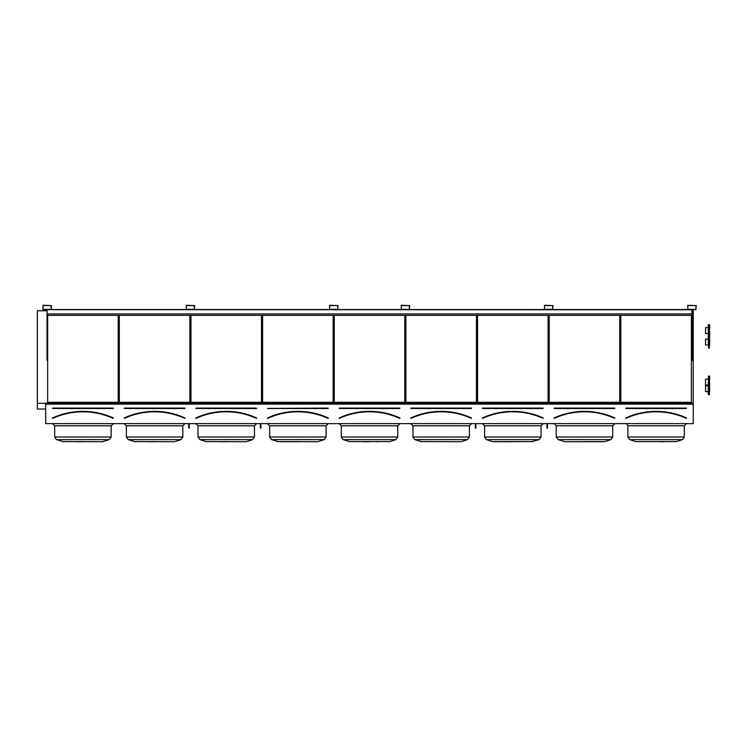 <?xml version="1.0" encoding="UTF-8"?>
<svg xmlns="http://www.w3.org/2000/svg" width="747" height="747" viewBox="0 0 747 747"><rect width="100%" height="100%" fill="white"/><g stroke="black" fill="none" stroke-linecap="round" stroke-linejoin="round"><path stroke-width="1.12" d="M45.688 423.614L693.244 423.614L693.244 404.136L45.688 404.136L45.688 423.614M43.009 309.66L51.104 309.66L51.431 305.607L43.009 305.28L43.009 309.66M186.302 309.66L194.397 309.66L194.724 305.607L186.302 305.28L186.302 309.66M329.595 309.66L337.691 309.66L338.017 305.607L329.595 305.28L329.595 309.66M401.242 309.66L409.337 309.66L409.664 305.607L401.242 305.28L401.242 309.66M544.535 309.66L552.631 309.66L552.957 305.607L544.535 305.28L544.535 309.66M687.828 309.66L695.924 309.66L696.251 305.607L687.828 305.28L687.828 309.66M52.635 408.086L113.236 408.086M52.579 418.077L52.533 417.975A73.178 73.178 0 0 1 113.339 417.975L113.292 418.077A73.066 73.066 0 0 0 52.579 418.077M113.339 417.975L113.199 418.273A72.851 72.851 0 0 0 52.673 418.273L52.533 417.975M118.213 402.306L118.213 315.346L118.213 402.306L47.659 402.306L47.659 315.346L47.659 402.306M75.867 441.72L82.936 441.72M90.004 441.72L91.05 441.72M111.154 437.014L109.286 439.609L56.585 439.609L54.718 437.014L111.154 437.014L111.154 425.799L113.348 423.614L111.154 425.799L54.718 425.799L52.523 423.614M109.286 439.609L102.507 441.72L62.496 441.58L102.507 441.72M124.282 408.086L184.882 408.086M124.226 418.077L124.179 417.975A73.178 73.178 0 0 1 184.985 417.975L184.939 418.077A73.066 73.066 0 0 0 124.226 418.077M184.985 417.975L184.845 418.273A72.851 72.851 0 0 0 124.319 418.273L124.179 417.975M189.859 402.306L189.859 315.346L189.859 402.306L119.305 402.306L119.305 315.346L119.305 402.306M147.514 441.72L154.582 441.72M161.651 441.72L162.697 441.72M182.8 437.014L180.933 439.609L128.232 439.609L126.364 437.014L182.8 437.014L182.8 425.799L184.995 423.614L182.8 425.799L126.364 425.799L124.17 423.614M174.154 441.72L134.143 441.58L174.154 441.72M175.022 441.58L180.933 439.609M256.641 418.217L256.585 418.077A73.066 73.066 0 0 0 195.873 418.077L195.826 417.975A73.178 73.178 0 0 1 256.632 417.975L256.585 418.077M195.929 408.086L256.529 408.086M256.538 418.283L256.492 418.273A72.851 72.851 0 0 0 195.966 418.273L195.826 417.975M261.506 402.306L261.506 315.346L261.506 402.306L190.952 402.306L190.952 315.346L190.952 402.306M219.16 441.72L226.229 441.72M233.297 441.72L234.343 441.72M254.447 437.014L252.579 439.609L199.879 439.609L198.011 437.014L254.447 437.014L254.447 425.799L256.641 423.614L254.447 425.799L198.011 425.799L195.817 423.614M245.8 441.72L205.789 441.58L245.8 441.72M246.669 441.58L252.579 439.609M328.288 418.217L328.232 418.077A73.066 73.066 0 0 0 267.519 418.077L267.473 417.975A73.178 73.178 0 0 1 328.278 417.975L328.138 418.273A72.851 72.851 0 0 0 267.613 418.273L267.473 417.975M328.176 408.086L267.575 408.413M333.153 402.306L333.153 315.346L333.153 402.306L262.599 402.306L262.599 315.346L262.599 402.306M280.797 441.72L297.876 441.72M326.094 437.014L324.226 439.609L271.525 439.609L269.658 437.014L326.094 437.014L326.094 425.799L328.288 423.614L326.094 425.799L269.658 425.799L267.463 423.614M317.447 441.72L277.436 441.58L317.447 441.72M318.315 441.58L324.226 439.609M399.934 418.217L399.785 418.273A72.851 72.851 0 0 0 339.259 418.273L339.213 418.283M339.222 408.086L399.822 408.086M399.878 418.077A73.066 73.066 0 0 0 339.166 418.077L339.119 417.975A73.178 73.178 0 0 1 399.925 417.975L399.925 417.975M404.799 402.306L404.799 315.346L404.799 402.306L334.245 402.306L334.245 315.346L334.245 402.306M362.454 441.72L369.522 441.72M376.591 441.72L377.637 441.72M389.962 441.58L349.082 441.58L389.962 441.58L395.873 439.609L397.74 437.014L395.873 439.609L343.172 439.609L341.304 437.014L397.74 437.014L397.74 425.799L399.934 423.614L397.74 425.799L341.304 425.799L339.11 423.614M410.869 408.086L471.469 408.086M471.525 418.077A73.066 73.066 0 0 0 410.813 418.077L410.766 417.975A73.178 73.178 0 0 1 471.572 417.975L471.525 418.077M471.572 417.975L471.432 418.273A72.851 72.851 0 0 0 410.906 418.273L410.766 417.975M476.446 402.306L476.446 315.346L476.446 402.306L405.892 402.306L405.892 315.346L405.892 402.306M469.387 437.014L467.519 439.609L414.818 439.609L412.951 437.014L469.387 437.014L469.387 425.799L471.572 423.614L469.387 425.799L412.951 425.799L410.757 423.614M460.74 441.72L420.729 441.58L460.74 441.72M461.609 441.58L467.519 439.609M482.515 408.086L543.116 408.086M482.459 418.077L482.413 417.975A73.178 73.178 0 0 1 543.218 417.975L543.172 418.077A73.066 73.066 0 0 0 482.459 418.077M543.218 417.975L543.078 418.273A72.851 72.851 0 0 0 482.553 418.273L482.413 417.975M548.093 402.306L548.093 315.346L548.093 402.306L477.538 402.306L477.538 315.346L477.538 402.306M505.738 441.72L512.816 441.72M541.033 425.799L541.033 437.014L539.166 439.609L486.465 439.609L484.588 437.014L541.033 437.014L541.033 425.799L543.218 423.614L541.033 425.799L484.588 425.799L482.403 423.614M484.588 425.799L484.588 437.014L486.465 439.609L492.376 441.58L533.255 441.58L494.337 441.72M531.294 441.72L539.166 439.609M554.162 408.086L614.762 408.086M554.106 418.077L554.059 417.975A73.178 73.178 0 0 1 614.865 417.975L614.818 418.077A73.066 73.066 0 0 0 554.106 418.077M614.865 417.975L614.725 418.273A72.851 72.851 0 0 0 554.199 418.273L554.059 417.975M619.739 402.306L619.739 315.346L619.739 402.306L549.185 402.306L549.185 315.346L549.185 402.306M565.983 441.72L604.902 441.58L610.813 439.609L612.68 437.014L610.813 439.609L558.112 439.609L556.235 437.014L612.68 437.014L612.68 425.799L614.865 423.614L612.68 425.799L556.235 425.799L554.246 423.624M556.235 425.799L556.235 437.014L558.112 439.609L564.891 441.72L602.941 441.72M692.422 310.761L693.244 310.761L693.244 403.24L45.688 403.24L45.688 404.136M45.688 309.66L45.688 310.761L47.061 310.761M693.244 403.24L693.244 404.136M691.386 402.306L691.386 315.346L691.386 402.306L620.832 402.306L620.832 315.346L620.832 402.306M37.35 310.761L45.688 310.761L37.35 310.761L37.35 403.277L45.688 403.277M692.422 310.603L693.244 310.761M45.688 310.603L47.061 310.603M692.422 309.734L693.244 309.734L693.244 310.603M45.688 309.734L47.061 309.734M37.35 409.039L45.688 409.039L37.35 409.039L37.35 403.277M676.549 441.58L635.669 441.58L676.549 441.58L682.459 439.609L684.327 437.014L682.459 439.609L629.758 439.609L635.669 441.58L629.758 439.609L627.882 437.014L684.327 437.014L684.327 425.799L686.512 423.614L684.327 425.799L627.882 425.799C626.761 423.81 626.033 423.082 625.697 423.614L626.201 423.67M663.177 441.72L659.629 441.72M625.809 408.086L686.409 408.086M625.753 418.077L625.893 418.376A72.739 72.739 0 0 1 686.325 418.376L686.465 418.077A73.066 73.066 0 0 0 625.753 418.077M686.325 418.376L686.372 418.273A72.851 72.851 0 0 0 625.846 418.273L625.893 418.376M687.772 309.333L695.924 309.389L695.98 305.607L687.828 305.56L687.772 309.333M692.422 309.66L692.422 360.493L691.871 360.493L691.871 309.66M544.479 309.333L552.631 309.389L552.687 305.607L544.535 305.56L544.479 309.333M401.186 309.333L409.337 309.389L409.393 305.607L401.242 305.56L401.186 309.333M329.539 309.333L337.691 309.389L337.747 305.607L329.595 305.56L329.539 309.333M186.246 309.333L194.397 309.389L194.453 305.607L186.302 305.56L186.246 309.333M42.953 309.333L51.104 309.389L51.16 305.607L43.009 305.56L42.953 309.333M549.129 315.346L549.129 360.493L548.578 360.493L548.578 315.346M405.836 315.346L405.836 360.493L405.294 360.493L405.294 315.346M334.189 315.346L334.189 360.493L333.648 360.493L333.648 315.346M190.896 315.346L190.896 360.493L190.354 360.493L190.354 315.346M47.603 315.346L47.603 360.493L47.061 360.493L47.061 315.346L691.871 315.346M547.486 423.614L547.486 428.143L546.944 428.143L546.944 423.614M547.486 427.368L546.944 427.368M475.839 423.614L475.839 428.143L475.297 428.143L475.297 423.614M475.839 427.368L475.297 427.368M189.252 423.614L189.252 428.143L188.711 428.143L188.711 423.614M189.252 427.368L188.711 427.368M260.899 423.614L260.899 428.143L260.358 428.143L260.358 423.614M260.899 427.368L260.358 427.368M47.603 309.66L404.743 309.66M405.836 309.66L548.037 309.66M549.129 309.66L691.33 309.66M47.061 309.66L691.871 309.772M51.347 309.547L186.059 309.547M194.64 309.547L329.352 309.547M337.933 309.547L400.999 309.547M409.58 309.547L544.292 309.547M552.873 309.547L687.585 309.547M47.061 315.346L47.061 313.917L691.871 313.917M47.061 313.917L47.061 309.772M709.65 333.507L709.65 336.29M709.65 382.94L709.379 394.705L708.287 394.435L708.287 391.643L705.551 391.643L705.551 385.732L708.287 385.732L708.558 376.049L708.287 394.435L708.287 382.94L709.379 382.669L709.379 376.049L709.65 391.643M709.65 379.112L709.65 376.329L708.287 376.329M708.287 345.039L708.287 336.346L708.287 339.138L705.551 339.138L705.551 345.039L708.287 345.039M709.65 339.138L709.65 345.039M708.287 333.507L708.287 324.805L708.287 327.597L705.551 327.597L705.551 333.507L708.287 333.507M708.287 385.022L705.551 385.022L705.551 379.112L708.287 379.112M113.236 408.516L52.635 408.516M113.152 418.376A72.739 72.739 0 0 0 52.72 418.376M184.882 408.516L124.282 408.516M184.798 418.376A72.739 72.739 0 0 0 124.366 418.376M256.529 408.516L195.929 408.516M256.445 418.376A72.739 72.739 0 0 0 196.013 418.376M328.176 408.516L267.575 408.516M328.092 418.376A72.739 72.739 0 0 0 267.659 418.376M399.822 408.516L339.222 408.516M399.738 418.376A72.739 72.739 0 0 0 339.306 418.376M471.469 408.516L410.869 408.516M471.385 418.376A72.739 72.739 0 0 0 410.953 418.376M543.116 408.516L482.515 408.516M543.032 418.376A72.739 72.739 0 0 0 482.599 418.376M614.762 408.516L554.162 408.516M614.678 418.376A72.739 72.739 0 0 0 554.246 418.376M625.706 417.975A73.178 73.178 0 0 1 686.502 417.975M686.409 408.516L625.809 408.516M708.558 336.075L708.558 348.102L709.379 348.102L709.65 324.805L708.558 324.534L708.287 336.346L709.379 336.075M56.548 439.591L63.364 441.72M56.585 439.609L54.718 437.014L54.718 425.799M128.195 439.591L135.011 441.72M128.232 439.609L126.364 437.014L126.364 425.799M199.841 439.591L206.658 441.72M199.879 439.609L198.011 437.014L198.011 425.799M269.658 425.799L269.658 437.014L271.525 439.609L278.304 441.72M341.304 425.799L341.304 437.014L343.172 439.609L349.951 441.72M412.951 425.799L412.951 437.014L414.818 439.609L421.597 441.72M629.758 439.609L627.882 437.014L627.882 425.799M635.669 441.58L636.537 441.72"/></g></svg>
